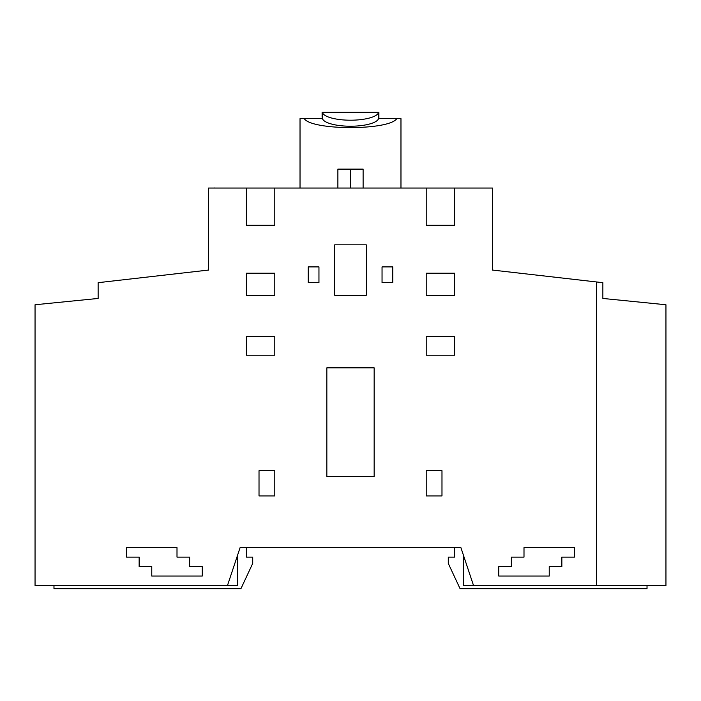 <?xml version="1.0" encoding="UTF-8"?>
<svg xmlns="http://www.w3.org/2000/svg" width="701" height="701" viewBox="0 0 701 701"><rect width="100%" height="100%" fill="white"/><g stroke="black" fill="none" stroke-linecap="round" stroke-linejoin="round"><path stroke-width="1.05" d="M237.569 555.227L237.569 585.51L35.05 585.51L35.05 304.76L98.14 298.451L98.14 282.678L208.547 270.06L208.547 188.043L492.452 188.043L492.452 270.06L596.551 281.96L596.551 585.51L665.95 585.51L665.95 304.76L602.86 298.451L602.86 282.678L596.551 281.96M354.285 547.656L402.234 547.656M452.706 547.656L460.907 547.656L473.525 585.51L596.551 585.51M574.47 547.656L523.997 547.656L574.47 547.656L574.47 557.12L561.851 557.12L561.851 566.583L549.233 566.583L549.233 576.047L498.762 576.047L498.762 566.583L511.38 566.583L511.38 557.12L523.997 557.12L523.997 547.656M227.475 585.51L240.093 547.656L460.907 547.656M177.002 547.656L126.531 547.656L177.002 547.656L177.002 557.12L189.62 557.12L189.62 566.583L202.239 566.583L202.239 576.047L151.766 576.047L151.766 566.583L139.149 566.583L139.149 557.12L126.531 557.12L126.531 547.656M240.093 547.656L248.294 547.656M298.766 547.656L346.715 547.656M382.045 282.678L382.045 266.906L392.77 266.906L392.77 282.678L382.045 282.678M274.792 470.686L259.019 470.686L259.019 495.922L274.792 495.922L274.792 470.686M426.208 495.922L441.98 495.922L441.98 470.686L426.208 470.686L426.208 495.922M374.159 367.85L326.841 367.85L326.841 476.365L374.159 476.365L374.159 367.85M274.792 355.232L246.401 355.232L246.401 336.305L274.792 336.305L274.792 355.232M334.727 295.296L334.727 244.824L366.272 244.824L366.272 295.296L334.727 295.296M426.208 336.305L454.598 336.305L454.598 355.232L426.208 355.232L426.208 336.305M426.208 273.215L454.598 273.215L454.598 295.296L426.208 295.296L426.208 273.215M274.792 295.296L246.401 295.296L246.401 273.215L274.792 273.215L274.792 295.296M454.598 188.043L454.598 225.266L426.208 225.266L426.208 188.043M274.792 188.043L274.792 225.266L246.401 225.266L246.401 188.043M308.23 282.678L308.23 266.906L318.955 266.906L318.955 282.678L308.23 282.678M322.11 117.269L322.11 112.335L322.451 118.644L304.243 118.644C311.822 130.579 389.178 130.579 396.757 118.644L400.972 118.644L400.972 188.043M378.89 112.335L378.89 118.644L378.89 112.335L322.329 112.335L322.451 118.644A28.18 8.403 0 0 0 350.5 126.224A28.18 8.403 0 0 0 378.549 118.644L378.89 117.269M322.451 112.624A28.18 8.403 0 0 0 350.5 120.204A28.18 8.403 0 0 0 378.549 112.624L378.549 118.644L396.757 118.644M300.028 187.982L300.028 118.644L304.243 118.644M350.5 187.982L350.5 169.116L337.882 169.116L337.882 188.043M350.5 169.116L363.118 169.116L363.118 188.043M492.452 270.06L580.778 280.155M113.912 280.873L208.547 270.06M473.525 585.51L463.431 585.51L463.431 555.227M647.023 585.51L647.023 588.665L460.058 588.665L448.29 563.429L448.29 557.12L454.598 557.12L454.598 547.656M246.401 547.656L246.401 557.12L252.71 557.12L252.71 563.429L240.942 588.665L53.977 588.665L53.977 585.51M214.69 188.043L248.916 188.043M320.497 188.043L298.565 188.043M361.786 188.043L339.854 188.043M214.69 187.982L213.814 188.043"/></g></svg>
